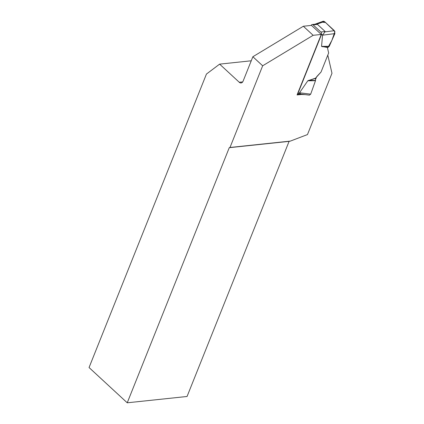 <?xml version="1.0" encoding="UTF-8"?>
<svg xmlns="http://www.w3.org/2000/svg" width="424" height="424" viewBox="0 0 424 424"><rect width="100%" height="100%" fill="white"/><g stroke="black" fill="none" stroke-linecap="round" stroke-linejoin="round"><path stroke-width="0.64" d="M311.195 25.419A2.062 1.405 84 0 1 312.207 24.518A2.062 1.405 84 0 1 313.108 24.857L320.825 31.986A2.062 1.405 84 0 1 321.376 34.837L297.95 93.407A2.062 1.405 84 0 1 297.394 94.144M300.367 93.762L299.535 92.771L307.792 80.799L315.546 78.154L321.026 72.053L328.653 52.979L327.545 48.156L327.784 47.552L321.551 46.386L322.569 35.181L325.181 31.524L317.465 24.396L315.541 24.168M327.784 47.552L329.252 46.301L334.896 33.607L334.372 30.682L324.418 21.486L323.289 21.2L314.391 24.407M324.418 21.486L316.845 24.216M334.372 30.682L325.123 31.864M334.896 33.607L322.569 35.181M329.135 46.455L322.208 46.709M327.911 47.377L321.885 46.539M297.341 94.271L300.091 93.98L309.403 95.146L310.675 94.165L315.488 80.708L315.546 78.154M310.675 94.165L299.535 92.771M315.525 80.475L308.773 80.3M315.504 78.403L308.274 80.56M313.145 35.303L321.27 34.445L311.47 25.392L303.346 26.251L313.145 35.303L262.663 65.794L229.994 147.472L229.273 147.684L127.237 402.8L187.058 396.477L289.094 141.367L229.273 147.684M321.27 34.445L297.076 94.939L301.427 94.478L305.116 94.61M327.8 55.109L331.981 73.273L307.469 134.572L290.376 141.091L229.994 147.472M315.514 79.59L316.558 76.988A1.288 0.747 -47.3 0 1 316.972 76.357L320.571 72.531M251.241 60.791L219.627 64.135L239.269 82.272A4.123 2.804 84 0 0 241.071 82.956A4.123 2.804 84 0 0 243.106 81.132L252.863 56.742L303.346 26.251M252.863 56.742L262.663 65.794M219.627 64.135L206.44 74.062L89.056 367.539L127.237 402.8M290.376 141.091L289.094 141.367M301.014 94.096L301.427 94.478M327.545 48.156L331.86 40.439L334.944 31.593L325.558 22.541L322.447 22.196M321.376 34.837L323.04 34.662M297.95 93.407L299.614 93.227M313.108 24.857L317.465 24.396M320.825 31.986L325.181 31.524M329.252 46.301L321.551 46.386M315.488 80.708L307.792 80.799M242.687 81.912L239.269 82.272M312.207 24.518L315.376 24.184"/></g></svg>
